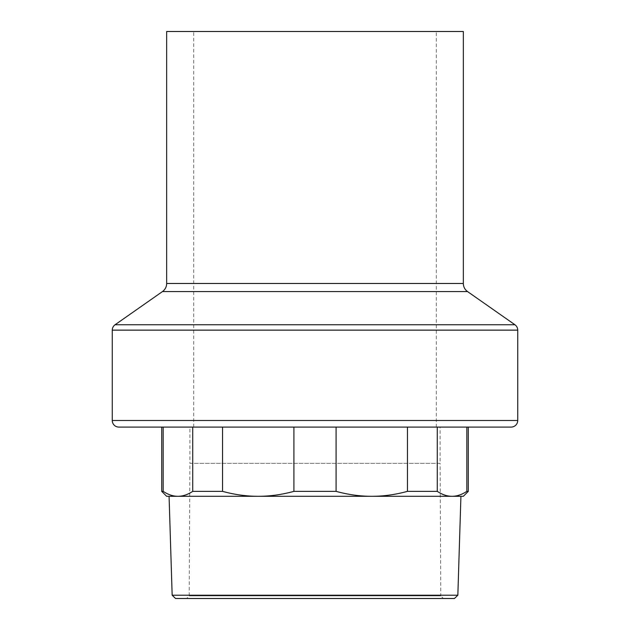 <?xml version="1.0" encoding="UTF-8"?>
<svg xmlns="http://www.w3.org/2000/svg" width="630" height="630" viewBox="0 0 630 630"><rect width="100%" height="100%" fill="white"/><g stroke="black" fill="none" stroke-linecap="round" stroke-linejoin="round"><path stroke-width="0.47" stroke-dasharray="3.15 2.36" d="M175.549 598.5L454.451 598.5M443.402 598.5L186.598 598.5L443.402 598.5L440.795 595.901L189.205 595.901L440.795 595.901L440.102 463.341L189.898 463.341L189.205 595.901L186.598 598.5M189.898 427.085L440.102 427.085L440.102 463.341L189.898 463.341L189.898 427.085L440.102 427.085M118.857 427.085L511.143 427.085M222.555 427.085L293.911 427.085L222.555 427.085L222.555 491.361C234.612 494.66 246.503 496.314 258.229 496.306L452.049 496.306C456.908 496.314 461.837 494.66 466.83 491.361L466.83 427.085L293.911 427.085L293.911 491.361L336.089 491.361C348.146 494.66 360.045 496.314 371.771 496.306C383.497 496.314 395.388 494.66 407.445 491.361L437.275 491.361C442.268 494.66 447.198 496.314 452.049 496.306L463.341 496.306M466.83 427.085L437.275 427.085L437.275 491.361M336.089 491.361L336.089 427.085L437.275 427.085M163.17 427.085L192.725 427.085L161.713 427.085L163.17 427.085L163.17 491.361L161.713 491.361M436.314 427.085L193.686 427.085L436.314 427.085L436.314 31.5L193.686 31.5L436.314 31.5M166.659 31.5L463.341 31.5M193.686 427.085L193.686 31.5M468.287 491.361L466.83 491.361M192.725 427.085L192.725 491.361L222.555 491.361M407.445 427.085L407.445 491.361M163.17 491.361C168.163 494.66 173.093 496.314 177.951 496.306L258.229 496.306C269.955 496.314 281.854 494.66 293.911 491.361M166.659 496.306L177.951 496.306C182.802 496.314 187.732 494.66 192.725 491.361M169.076 496.306L460.924 496.306M177.951 496.306L452.049 496.306M172.155 595.208L457.845 595.208M112.266 420.486L517.734 420.486M112.266 330.144L517.734 330.144M115.077 324.749L514.923 324.749M162.438 291.58L467.562 291.58M166.659 283.476L463.341 283.476"/><path stroke-width="0.94" d="M466.83 427.085L466.83 491.361C461.837 494.66 456.908 496.314 452.049 496.306L460.924 496.306L457.845 595.208L454.451 598.5L175.549 598.5L172.155 595.208L169.076 496.306L177.951 496.306C173.093 496.314 168.163 494.66 163.17 491.361L163.17 427.085M118.857 427.085L511.143 427.085A6.591 6.591 0 0 0 517.734 420.486L517.734 330.144A6.591 6.591 0 0 0 514.923 324.749L467.562 291.58A9.891 9.891 0 0 1 463.341 283.476L463.341 31.5L166.659 31.5L166.659 283.476A9.891 9.891 0 0 1 162.438 291.58L115.077 324.749A6.591 6.591 0 0 0 112.266 330.144L112.266 420.486A6.591 6.591 0 0 0 118.857 427.085M293.911 491.361L293.911 427.085L336.089 427.085L336.089 491.361L293.911 491.361C281.854 494.66 269.955 496.314 258.229 496.306L166.659 496.306L161.713 491.361L163.17 491.361M466.83 491.361L468.287 491.361L468.287 427.085M437.275 427.085L437.275 491.361L407.445 491.361C395.388 494.66 383.497 496.314 371.771 496.306L258.229 496.306C246.503 496.314 234.612 494.66 222.555 491.361L192.725 491.361C187.732 494.66 182.802 496.314 177.951 496.306M407.445 427.085L407.445 491.361M222.555 427.085L222.555 491.361M192.725 427.085L192.725 491.361M468.287 491.361L463.341 496.306L371.771 496.306C360.045 496.314 348.146 494.66 336.089 491.361M452.049 496.306C447.198 496.314 442.268 494.66 437.275 491.361M457.845 595.208L172.155 595.208M112.266 420.486L517.734 420.486M112.266 330.144L517.734 330.144M115.077 324.749L514.923 324.749M162.438 291.58L467.562 291.58M166.659 283.476L463.341 283.476M161.713 427.085L161.713 491.361"/></g></svg>

